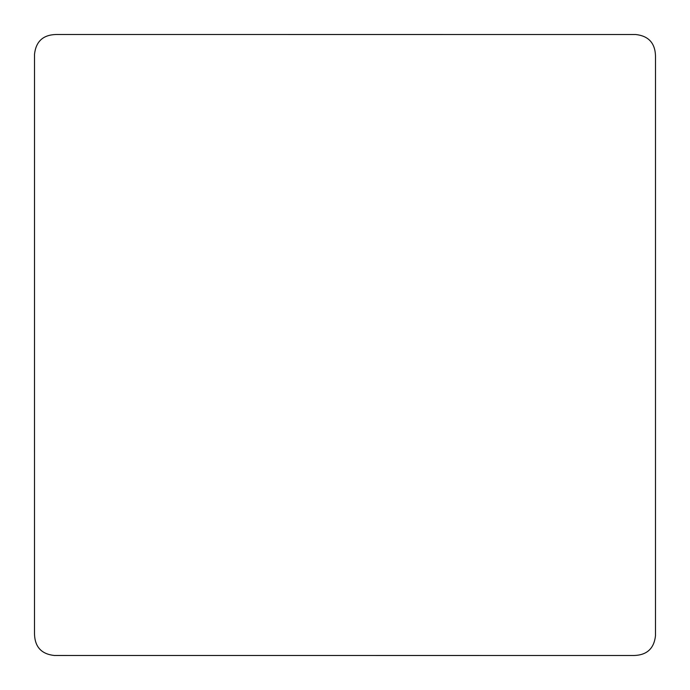 <?xml version="1.0" encoding="UTF-8"?>
<svg xmlns="http://www.w3.org/2000/svg" width="690" height="690" viewBox="0 0 690 690"><rect width="100%" height="100%" fill="white"/><g stroke="black" fill="none" stroke-linecap="round" stroke-linejoin="round"><path stroke-width="1.03" d="M54.251 655.474L633.929 655.5C646.884 655.155 654.068 648.566 655.483 635.749L655.5 56.071C655.155 43.116 648.566 35.932 635.749 34.517L56.071 34.5C43.116 34.845 35.932 41.434 34.517 54.251L34.5 633.929C34.845 646.892 41.434 654.077 54.251 655.474"/></g></svg>
